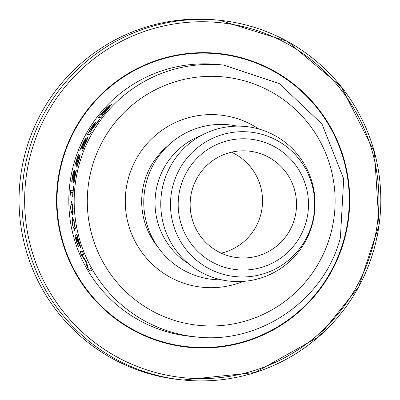 <?xml version="1.0" encoding="UTF-8"?>
<svg xmlns="http://www.w3.org/2000/svg" width="400" height="400" viewBox="0 0 400 400"><rect width="100%" height="100%" fill="white"/><g stroke="black" fill="none" stroke-linecap="round" stroke-linejoin="round"><path stroke-width="0.6" d="M91.415 132.05A136.615 135.595 95.8 0 0 89.905 134.715L87.335 134.455A136.615 135.595 -84.2 0 1 90.325 129.3L93.69 124.26L95.795 122.07L93.78 126.255L99.765 119.34A136.615 135.595 95.8 0 0 97.33 122.74L92.205 128.91A136.615 135.595 95.8 0 0 90.39 131.95L91.415 132.05M72.23 224.205L72.56 217.41L74.905 224.475L74.965 231.335L72.23 224.205L72.515 224.235L73.39 227.51L74.325 228.355L74.95 227.69L73.835 221.21L72.94 220.36L72.27 221.07L72.515 224.235M71.09 192.95A136.615 135.595 95.8 0 0 70.925 196.805L70.53 192.36A136.615 135.595 -84.2 0 1 70.68 190.165L73 190.395A136.615 135.595 -84.2 0 1 73.34 186.65L73.605 186.675A136.615 135.595 95.8 0 0 72.91 197.005L72.645 196.98A136.615 135.595 -84.2 0 1 72.815 193.125L71.09 192.95M78.655 246.82A136.615 135.595 95.8 0 0 78.71 246.98L78.345 246.945L76.305 241.245C74.965 236.255 74.585 234.085 75.165 234.735L79.715 244.84A136.615 135.595 -84.2 0 1 76.555 233.995L76.855 234.025A136.615 135.595 95.8 0 0 80.985 247.665L80.62 247.625L75.98 237.735L76.67 241.49L78.655 246.82M72.2 179.94L72.045 181.995A136.615 135.595 95.8 0 0 72.02 182.15L71.655 182.11L72.345 176.73C73.345 172.085 73.995 170.035 74.305 170.58L74.58 171.715L74.145 180.14A136.615 135.595 -84.2 0 1 76.12 169.885L76.42 169.915A136.615 135.595 95.8 0 0 74.065 182.805L73.7 182.765L73.715 173.42L73.185 174.415L72.2 179.94M90.32 268.115A136.615 135.595 95.8 0 0 91.95 270.95L89.38 270.69A136.615 135.595 -84.2 0 1 87.025 266.54L85.53 261.02L81.6 255.43A136.615 135.595 -84.2 0 1 79.885 251.29L82.455 251.55A136.615 135.595 95.8 0 0 83.67 254.53L81.455 254.305L85.61 260.33A136.615 135.595 95.8 0 0 86.505 262.165L88.105 267.89L90.32 268.115M79.2 158.45L79.13 157.36L78.375 158.485L76.13 165.94L74.805 165.805A136.615 135.595 -84.2 0 1 78.3 154.505L78.605 154.535A136.615 135.595 95.8 0 0 75.835 163.17L76.52 163.24L78.74 156.615L80.1 154.565L80.08 156.44L78.71 161.515L77.06 166.915L76.695 166.875A136.615 135.595 -84.2 0 1 76.745 166.675L79.2 158.45L79.58 158.495M70.415 207.98L71.57 201.28L73.09 208.25L72.285 215.01L70.415 207.98L70.7 208.01L71.175 211.24L72.015 212.07L72.735 211.415L72.405 205.03L71.6 204.19L70.835 204.89L70.7 208.01M82.235 151.12L79.665 150.855A136.615 135.595 -84.2 0 1 81.9 145.46L84.475 140.155L86.005 138.11L85.155 140.995L87.695 137.285L87.205 139.435L84.665 145.28A136.615 135.595 95.8 0 0 82.235 151.12M107.5 108.085L111.565 104.55L105.44 112.18A136.615 135.595 95.8 0 0 100.935 117.78L98.365 117.52A136.615 135.595 -84.2 0 1 102.51 112.345L107.115 107.275L109.485 105.33L107.49 108.08L107.805 108.12L107.49 108.08M186.155 347.03A147.685 146.585 -84.2 0 1 85.515 112.355A147.685 146.585 -84.2 0 1 337.715 141.59A147.685 146.585 -84.2 0 1 186.155 347.03M228.98 281.065A77.73 77.15 -84.2 0 1 176.01 157.55A77.73 77.15 -84.2 0 1 308.75 172.94A77.73 77.15 -84.2 0 1 228.98 281.065M237.18 257.635A53.585 53.185 -84.2 0 1 190.465 198.655A53.585 53.185 -84.2 0 1 248.745 151.09A53.585 53.185 -84.2 0 1 296.255 209.77A53.585 53.185 -84.2 0 1 237.93 257.715A53.585 53.185 -84.2 0 1 237.18 257.635M177.72 379.435A180.775 179.43 -84.2 0 1 20.12 180.47A180.775 179.43 -84.2 0 1 216.74 20L219.61 20.29A180.775 179.43 95.8 0 0 22.99 180.76A180.775 179.43 95.8 0 0 180.59 379.725A180.775 179.43 95.8 0 0 183.125 380A180.775 179.43 95.8 0 0 379.88 218.25A180.775 179.43 95.8 0 0 219.61 20.29L287.155 41.24L341.38 86.855L374.455 152.11L379.06 225.265L358.825 286.655L318.445 336.975L255.165 372.515L183.125 380L180.255 379.71A180.775 179.43 -84.2 0 1 177.72 379.435M93.615 125.98L93.95 124.815L92.785 126.035L90.71 129.185A136.615 135.595 95.8 0 0 89.14 131.82L90.105 131.92A136.615 135.595 -84.2 0 1 91.49 129.59L93.615 125.98L93.92 126.015M90.105 131.92L89.14 131.82M90.39 131.95L91.405 132.065M93.78 126.255L94.3 126.315M93.95 124.815L94.585 124.89L93.95 124.815M74.315 228.35L75.51 228.49L74.315 228.35M72.815 193.125L73.075 193.155M73.34 186.65L73.6 186.68M73 190.395L73.26 190.43M70.68 190.165L73.26 190.46M70.53 192.36L73.105 192.655M79.715 244.84L80.015 244.875M76.555 233.995L76.855 234.03M76.12 169.885L76.42 169.92M74.145 180.14L74.445 180.17M87.025 266.54L87.72 266.62M85.53 261.02L85.965 261.07M81.6 255.43L82.26 255.51M79.885 251.29L82.47 251.59M88.105 267.89L90.34 268.15M77.48 164.46L77.81 164.495M76.745 166.675L77.12 166.72M78.3 154.505L78.6 154.54M75.835 163.17L76.52 163.24M72.79 204.325L71.6 204.19M72.005 212.07L73.2 212.21L72.005 212.07M81.795 148.255A136.615 135.595 -84.2 0 1 83.11 145.19L84.655 140.91L82.145 145.59A136.615 135.595 95.8 0 0 81.045 148.175L83.03 148.38A136.615 135.595 -84.2 0 1 83.96 146.185L85.955 141.575L86.295 141.615M81.045 148.175L83.31 148.44M83.03 148.38L83.32 148.41M85.955 141.575L86.29 140.08L85.095 141.68L83.395 145.22A136.615 135.595 95.8 0 0 82.08 148.28M84.475 140.155L85.44 140.265M86.29 140.08L86.915 140.155L86.29 140.08M101.725 115.055L102.675 115.15A136.615 135.595 -84.2 0 1 104.395 113.05L109.025 107.215L104.145 112.12A136.615 135.595 95.8 0 0 101.725 115.055L102.95 115.2M109.025 107.215L109.645 107.285L109.025 107.215M108.115 108.64L108.455 108.68M101.44 115.025A136.615 135.595 -84.2 0 1 103.86 112.09L107.015 108L102.725 112.47A136.615 135.595 95.8 0 0 100.69 114.95M107.02 108L107.51 108.055L107.02 108M107.115 107.275L108.075 107.385M102.675 115.15L102.965 115.185M188.505 263.62A71.84 71.305 -84.2 0 1 155.405 195.485A71.84 71.305 -84.2 0 1 201.51 135.38M221.62 279.845A77.73 77.15 -84.2 0 1 211.985 279.34A77.73 77.15 -84.2 0 1 144.805 189.525A77.73 77.15 -84.2 0 1 237.21 126.135M231.465 152.19A53.585 53.185 -84.2 0 1 262.265 206.32A53.585 53.185 -84.2 0 1 221.225 253.165M196.86 325.15A124.835 123.905 -84.2 0 1 89.055 180.35A124.835 123.905 -84.2 0 1 238.45 79.33A124.835 123.905 -84.2 0 1 330.485 234.79A124.835 123.905 -84.2 0 1 196.86 325.15M223.565 65.085A136.615 135.595 95.8 0 0 74.98 186.35A136.615 135.595 95.8 0 0 194.08 336.705A136.615 135.595 95.8 0 0 195.995 336.915C259.63 344.635 324.255 300.26 340.4 237.815L343.705 178.855L321.985 124.025L279.28 83.575L223.565 65.085L218.2 64.54A136.615 135.595 -84.2 0 0 69.615 185.805A136.615 135.595 -84.2 0 0 188.71 336.16A136.615 135.595 -84.2 0 0 190.63 336.37L195.995 336.915M258.78 128.995A86.56 85.915 95.8 0 0 130.535 171.47A86.56 85.915 95.8 0 0 201.26 287.13A86.56 85.915 95.8 0 0 243.325 281.375M157.655 246.715A71.84 71.305 -84.2 0 1 167.9 145.745M186.21 346.56A147.215 146.115 95.8 0 0 337.285 141.775A147.215 146.115 95.8 0 0 85.89 112.635A147.215 146.115 95.8 0 0 186.21 346.56M235.795 269.61A65.64 65.155 -84.2 0 1 191.065 165.3A65.64 65.155 -84.2 0 1 303.16 178.295A65.64 65.155 -84.2 0 1 235.795 269.61M234.245 276.495A72.65 72.105 95.8 0 0 308.8 175.435A72.65 72.105 95.8 0 0 184.74 161.055A72.65 72.105 95.8 0 0 234.245 276.495M181.26 377.455A178.455 177.12 -84.2 0 1 59.655 93.89A178.455 177.12 -84.2 0 1 364.4 129.215A178.455 177.12 -84.2 0 1 181.26 377.455M91.49 129.59L91.77 129.62M90.325 129.3L90.615 129.335M93.69 124.26L94.865 124.395M73.835 221.21L74.305 221.265M74.62 224.445L74.91 224.48M74.95 227.69L75.42 227.745M76.305 241.245L76.605 241.28M78.19 242.2L78.6 242.245M73.855 177.64L74.26 177.69M72.345 176.73L72.645 176.765M79.13 157.36L79.85 157.44L79.13 157.36M78.425 161.435L78.725 161.47M77.055 161.365L77.345 161.4M78.74 156.615L80.01 156.76M72.405 205.03L72.87 205.085M72.805 208.22L73.09 208.255M72.735 211.415L73.205 211.47M83.11 145.19L83.395 145.22M83.96 146.185L84.25 146.22M81.9 145.46L82.19 145.495M84.445 142.075L84.855 142.125M84.66 140.915L85.155 140.97L84.66 140.91M104.395 113.05L104.685 113.085M106.365 109.115L106.775 109.16M103.86 112.09L104.145 112.125M102.51 112.345L102.8 112.38M74.135 220.495L72.95 220.36"/></g></svg>
